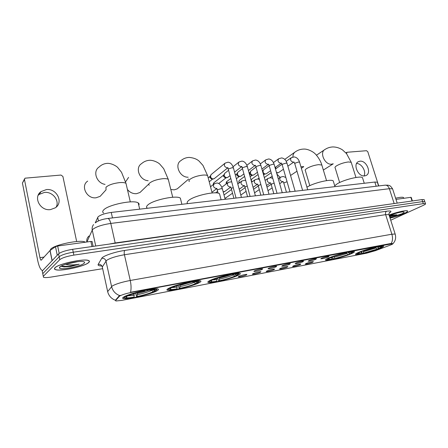 <?xml version="1.0" encoding="UTF-8"?>
<svg xmlns="http://www.w3.org/2000/svg" width="448" height="448" viewBox="0 0 448 448"><rect width="100%" height="100%" fill="white"/><g stroke="black" fill="none" stroke-linecap="round" stroke-linejoin="round"><path stroke-width="0.67" d="M358.764 252.33C356.026 253.501 355.023 254.223 355.746 254.492C357.437 255.254 372.926 251.289 380.083 248.276C383.023 247.05 384.143 246.282 383.438 245.98C381.942 245.146 365.669 249.329 358.764 252.33M168.291 288.557C166.762 289.436 166.505 290.002 167.524 290.254C171.052 291.362 193.323 286.009 199.27 282.66C201.046 281.714 201.41 281.092 200.374 280.801C197.249 279.574 173.69 285.242 168.291 288.557M209.569 280.706C207.782 281.652 207.374 282.257 208.342 282.514C211.394 283.545 231.969 278.527 238.308 275.24C240.335 274.221 240.862 273.566 239.882 273.269C237.171 272.132 215.443 277.441 209.569 280.706M328.423 258.098C325.875 259.23 324.99 259.93 325.774 260.198C327.695 261.016 344.103 256.855 351.165 253.775C353.926 252.588 354.922 251.843 354.155 251.535C352.447 250.645 335.199 255.035 328.423 258.098M123.67 297.041C122.416 297.842 122.321 298.368 123.379 298.614C127.473 299.802 151.738 294.062 157.17 290.668C158.67 289.789 158.878 289.212 157.791 288.932C154.174 287.605 128.458 293.686 123.67 297.041M246.495 274.932C243.051 276.259 240.302 276.92 238.246 276.914L238.762 276.41C241.797 275.206 244.496 274.529 246.859 274.372L246.495 274.932M260.467 272.255C257.051 273.566 254.358 274.215 252.392 274.21L252.946 273.694C255.97 272.507 258.619 271.835 260.893 271.69L260.467 272.255M274.07 269.651C270.676 270.945 268.033 271.583 266.151 271.578L266.75 271.057C269.758 269.881 272.356 269.22 274.54 269.08L274.07 269.651M287.308 267.12C283.937 268.391 281.35 269.024 279.541 269.018L280.185 268.481C283.181 267.322 285.729 266.672 287.834 266.538L287.308 267.12M300.205 264.65C296.856 265.905 294.314 266.532 292.578 266.521L293.261 265.978C296.246 264.835 298.749 264.191 300.776 264.057L300.205 264.65M312.76 262.248C309.439 263.486 306.947 264.102 305.278 264.096L306.001 263.542C308.969 262.41 311.427 261.778 313.382 261.649L312.76 262.248M262.181 269.438C258.67 270.794 255.903 271.46 253.882 271.438L254.453 270.894C257.55 269.668 260.266 268.979 262.612 268.834L262.181 269.438M276.147 266.801C272.664 268.134 269.948 268.789 268.01 268.772L268.632 268.218C271.712 267.002 274.378 266.325 276.634 266.19L276.147 266.801M289.733 264.23C286.272 265.546 283.612 266.196 281.758 266.179L282.425 265.614C285.488 264.415 288.103 263.749 290.27 263.614L289.733 264.23M302.949 261.733C299.516 263.032 296.912 263.67 295.126 263.654L295.837 263.077C298.889 261.895 301.459 261.24 303.542 261.106L302.949 261.733M315.818 259.302C312.413 260.585 309.854 261.212 308.14 261.195L308.896 260.613C311.931 259.442 314.451 258.793 316.462 258.67L315.818 259.302M328.35 256.934C324.968 258.199 322.454 258.821 320.813 258.804L321.608 258.21C324.626 257.057 327.107 256.418 329.039 256.295L328.35 256.934M95.217 222.88L98.073 216.826C100.587 214.799 104.978 213.338 111.238 212.436L374.842 182.045L377.339 182.196L377.479 182.627M119.375 296.313L119.778 295.994C122.231 294.678 126.291 293.44 131.958 292.286L392.795 243.628C393.187 243.835 392.28 244.356 390.074 245.196L375.413 250.678L366.447 253.226L121.638 300.423L115.847 300.994L115.584 300.53L119.375 296.313L119.263 295.814L120.277 295.4M54.942 267.775C54.158 268.576 54.281 269.181 55.306 269.584C59.965 271.751 84.818 266.448 88.726 262.522C89.706 261.654 89.662 260.994 88.592 260.546C84.42 258.25 58.173 263.838 54.942 267.775L54.97 267.904M390.057 218.109C395.31 216.871 400.019 215.337 404.202 213.494C406.997 212.195 408.078 211.327 407.456 210.879C406.291 209.989 396.066 212.307 389.082 215.062M389.39 212.671L389.693 212.559M107.828 292.281L107.666 291.614L112.162 286.059C115.758 283.987 121.783 282.128 130.256 280.476C131.23 285.068 131.32 288.999 130.53 292.281L390.494 243.566L392.795 243.628M390.729 220.214L423.248 205.386C425.141 204.506 425.88 203.918 425.477 203.622L424.805 201.606L424.906 201.902L424.805 201.606L422.654 201.611L73.259 252.202C66.276 253.372 61.572 254.895 59.153 256.777L42.762 273.661L42.958 274.652M391.244 243.488C392.689 240.8 392.902 237.714 391.888 234.226L130.256 280.476L124.421 254.75C115.993 256.234 110.023 258.126 106.523 260.439L102.284 266.969L107.666 291.614C108.724 295.803 111.3 298.693 115.382 300.278L119.263 295.814M425.477 203.622L423.326 203.633L73.864 255.108C66.881 256.295 62.171 257.813 59.746 259.672L43.288 276.338L43.523 277.323C44.856 277.738 47.404 277.648 51.173 277.054L102.659 268.688M389.614 212.632L389.334 212.733M424.239 199.898L424.138 199.595L421.982 199.59L72.649 249.301C65.671 250.46 60.973 251.983 58.565 253.887L42.23 270.995L42.431 272.003M424.138 199.595L424.805 201.606L422.654 201.611L73.259 252.202C66.276 253.372 61.572 254.895 59.153 256.777L42.762 273.661L43.288 276.338M88.558 262.55C89.527 261.688 89.482 261.033 88.424 260.59C84.291 258.322 58.324 263.85 55.115 267.747C54.342 268.542 54.466 269.142 55.485 269.539C60.088 271.684 84.694 266.431 88.558 262.55M85.378 242.2L85.17 242.088C80.808 239.277 53.855 244.798 50.635 249.245L50.148 250.415M65.727 264.253L77.498 261.722M77.134 261.766L70.095 263.049M61.04 266.14L63.907 266.907L70.84 266.47L79.201 264.208C74.407 265.054 69.966 265.115 65.878 264.393M59.758 267.025L59.433 267.949C60.312 270.402 81.082 266.392 84.134 263.239C85.064 262.377 84.655 261.822 82.908 261.576C77.969 260.73 61.914 264.499 59.758 267.025M59.528 267.288L59.898 267.277M79.201 264.208C73.942 265.815 64.568 266.952 61.387 265.955M70.84 266.47L61.83 266.582M38.181 195.283L39.206 194.393L44.425 192.427C52.55 191.369 59.847 200.553 56.151 207.155M46.362 189.594L41.098 191.565C32.844 197.058 40.169 211.215 50.467 209.602L55.317 207.816C63.806 202.434 56.773 188.182 46.362 189.594M91.986 246.551L90.877 241.438L57.669 246.019L59.175 253.378M42.7 270.502L42.521 270.519C40.639 270.054 39.015 266.638 37.654 260.282L22.428 183.053L24.461 179.06M76.664 241.522L62.894 176.434L60.962 175.05L24.97 178.186L24.472 179.542L39.95 257.673C40.292 259.263 40.695 260.109 41.166 260.221L49.997 250.533L55.496 246.674L57.669 246.019M90.877 241.438L92.148 241.612M390.051 218.092C395.265 216.866 399.952 215.342 404.113 213.511C406.874 212.223 407.949 211.361 407.327 210.918C406.174 210.034 395.998 212.346 389.088 215.085M403.67 198.027L403.497 197.49C402.511 197.002 399.879 197.238 395.612 198.206M389.57 216.58L396.777 214.799L390.314 215.214M389.883 217.554L401.733 213.881C404.074 212.778 404.729 212.122 403.71 211.904C401.918 211.54 393.646 213.685 389.273 215.65M396.777 214.799L389.441 216.177M390.662 216.457L389.564 216.563M87.685 181.104C80.186 185.881 86.884 199.181 96.102 197.775L100.156 196.33L102.642 193.581M137.122 292.701L137.194 296.526C144.194 295.002 149.593 293.373 153.384 291.631L154.806 291.362L155.142 290.814M134.075 297.125L126.017 298.228C124.466 298.144 124.107 297.746 124.936 297.046L126.437 296.761L126.19 297.528C127.03 298.004 129.657 297.87 134.075 297.125L134.07 293.597M138.762 205.212C139.328 204.294 139.149 203.538 138.225 202.938C134.081 199.444 107.962 204.719 103.583 210.028C102.418 211.266 102.424 212.262 103.606 213.007M156.654 289.766L157.091 288.831M154.806 291.362C150.584 293.311 144.53 295.142 136.657 296.845L135.554 293.149M123.682 297.035L124.342 297.64M152.958 289.755L154.627 290.909L156.055 290.64L156.548 289.638C155.73 289.1 152.902 289.234 148.064 290.03L148.103 289.733M124.936 297.046L124.354 296.649M154.627 290.909C155.512 290.237 155.232 289.85 153.793 289.761L147.487 290.377L148.064 290.03M136.657 296.845L137.194 296.526M147.487 290.377L147.129 289.912M153.384 291.631L151.122 289.873M126.79 296.195L126.437 296.761M125.642 296.027L126.09 296.33C130.284 294.319 136.545 292.421 144.861 290.634L144.889 290.36M144.861 290.634L144.284 290.982C136.926 292.572 131.365 294.258 127.59 296.044L126.09 296.33M127.411 189.465C129.87 192.489 132.905 193.894 136.511 193.682L140.006 192.478L142.005 190.557M179.878 284.794L179.855 288.333C186.424 286.899 191.688 285.314 195.658 283.584L196.974 283.332L197.271 282.806M176.966 288.887L169.96 289.873C168.47 289.783 168.263 289.358 169.344 288.59L170.727 288.327L170.246 289.206C170.923 289.638 173.163 289.531 176.966 288.887L177.066 285.667M180.835 200.11L180.342 198.134C176.702 194.953 152.762 199.987 147.739 205.061C146.306 206.377 146.16 207.413 147.308 208.169M199.203 281.562L199.634 280.7M196.974 283.332C192.55 285.281 186.642 287.056 179.256 288.658L178.153 285.314M167.866 288.803L168.431 289.318M195.362 281.674L197.025 282.856L198.346 282.604L199.136 281.478C198.47 281.002 196.062 281.103 191.906 281.786L191.951 281.501M169.344 288.59L168.857 288.249M197.025 282.856C198.128 282.128 197.994 281.714 196.616 281.618L191.268 282.134L191.906 281.786M179.256 288.658L179.855 288.333M191.268 282.134L190.882 281.697M195.658 283.584L193.469 281.809M171.046 287.79L170.727 288.327M170.257 287.599L170.638 287.868C175.067 285.863 181.166 284.021 188.944 282.341L188.983 282.078M188.944 282.341L188.306 282.688C181.423 284.183 175.997 285.824 172.021 287.605L170.638 287.868M128.587 177.386L125.58 181.843M170.8 189.482L174.238 189.857L177.274 188.849L178.853 187.488M219.542 277.469L219.425 280.739C225.602 279.384 230.748 277.844 234.853 276.119L236.079 275.884L236.342 275.386M216.742 281.254L210.605 282.139C209.182 282.044 209.126 281.585 210.442 280.767L211.725 280.521L210.991 281.506C211.534 281.887 213.455 281.809 216.742 281.254L216.944 278.314M219.951 195.395L219.503 193.693C216.306 190.786 194.208 195.597 188.681 200.452C187.029 201.807 186.71 202.86 187.723 203.616M238.678 273.963L239.114 273.168M236.079 275.884C231.487 277.827 225.719 279.552 218.775 281.064L217.694 278.062M208.723 281.187L209.199 281.613M234.606 274.131L236.326 275.391L237.552 275.156L238.644 273.924C238.106 273.493 236.046 273.571 232.456 274.159L232.506 273.879M210.442 280.767L210.034 280.47M236.326 275.391C237.636 274.613 237.636 274.176 236.326 274.075L231.762 274.506L232.456 274.159M218.775 281.064L219.425 280.739M231.762 274.506L231.358 274.098M234.853 276.119L232.753 274.355M212.01 280.006L211.725 280.521M211.523 279.804L211.848 280.039C216.462 278.04 222.421 276.254 229.712 274.674L229.757 274.422M229.712 274.674L229.023 275.022C222.561 276.433 217.269 278.023 213.136 279.793L211.848 280.039M333.536 181.905L333.228 180.891C331.111 178.718 313.55 182.89 307.031 187.141L306.942 187.197M352.867 252.062L353.321 251.451M349.266 253.366L349.121 254.363C344.204 256.25 338.873 257.824 333.127 259.09L332.203 257.208M348.208 252.465L349.854 253.82L350.829 253.635C352.397 252.913 353.091 252.403 352.918 252.112C352.654 251.815 351.4 251.849 349.138 252.213L349.205 251.961M328.58 258.031L328.832 258.227C326.844 259.19 326.441 259.728 327.628 259.829L331.761 259.168L332.198 257.04M349.854 253.82C351.758 252.924 352.167 252.42 351.092 252.308L348.331 252.56L349.138 252.213M333.127 259.09L349.121 254.363M328.832 258.227L329.846 258.031C328.608 258.63 328.07 259.05 328.244 259.286L331.761 259.168M348.331 252.56L347.889 252.218M334.27 256.284L333.889 258.759M348.152 254.548L346.332 252.896M330.126 257.398L329.846 258.031M330.288 257.337L330.501 257.499C335.496 255.556 340.99 253.926 346.976 252.622L347.038 252.398M346.976 252.622L346.17 252.969C340.855 254.134 335.972 255.584 331.514 257.309L330.501 257.499M275.845 167.003L275.503 168.974M276.92 174.098L280.134 177.436M362.757 178.489L362.482 177.621C360.601 175.616 344.03 179.637 337.355 183.73L334.712 185.763M382.318 246.322L382.592 245.902M378.151 247.682L378.095 248.847L362.46 253.45L361.642 252.045M377.199 246.73L378.93 248.298L379.842 248.125C381.562 247.363 382.351 246.831 382.2 246.534L378.98 246.366M358.842 252.297L359.066 252.47C356.916 253.467 356.395 254.016 357.515 254.122L361.239 253.512L361.71 251.569M378.93 248.298C380.974 247.374 381.494 246.854 380.481 246.742L378.078 246.96L378.913 246.613M362.46 253.45L378.095 248.847M359.066 252.47L360.018 252.291C358.641 252.924 358.025 253.361 358.176 253.602L361.239 253.512M378.078 246.96L377.63 246.635M363.675 250.846L363.238 253.126M377.182 249.021L375.463 247.47M360.248 251.731L360.018 252.291M360.601 251.597L376.947 246.781M376.886 246.994L360.791 251.748M238.258 197.792L241.416 197.428M214.598 178.371L213.438 178.92C212.044 178.903 211.086 178.17 210.566 176.725L210.958 174.714L224.75 163.419M213.713 178.875L211.999 179.267L209.933 177.682L210.526 175.605M252.319 196.168L255.394 195.815M228.082 177.134L226.996 177.638C225.635 177.621 224.7 176.893 224.179 175.465L224.566 173.46L228.575 170.274M227.254 177.593L225.523 177.985L223.502 176.417L224.151 174.255M266.011 194.589L269.002 194.247L260.982 165.715M241.231 175.93L240.212 176.383C238.885 176.366 237.966 175.65 237.446 174.238L237.832 172.234L242.474 168.661M240.458 176.344L238.711 176.73L236.723 175.185L237.434 172.95M279.334 193.054L282.246 192.718L274.193 164.556M254.05 174.748L253.098 175.162C251.804 175.146 250.897 174.434 250.382 173.04L250.768 171.041L256.004 167.121L256.273 166.482L259.907 165.306L260.91 165.458C259.818 162.137 258.02 160.322 255.511 160.014L252.65 160.854C251.216 162.954 251.866 164.494 254.598 165.48L255.276 165.34M253.333 175.129L251.569 175.51L249.614 173.981L250.387 171.69M292.309 191.559L295.148 191.229M266.56 173.594L265.664 173.975C264.404 173.953 263.514 173.253 262.998 171.875L263.379 169.882L269.186 165.654M265.888 173.936L263.362 174.188M304.954 190.103L307.714 189.784M278.768 172.463L277.928 172.81L276.416 172.334M275.47 169.025L282.016 164.259M224.924 191.363L223.16 191.8M221.838 187.264L227.886 182.666M359.974 161.19L358.406 161.644C352.593 164.147 358.176 177.01 364.627 175.913L366.066 175.498C371.918 173.012 366.447 160.222 359.974 161.19M412.042 201.001L410.833 197.333L395.993 199.377M378.728 185.931L367.802 151.76L366.542 150.707L347.06 152.264L346.511 153.591M410.833 197.333L411.214 197.389M356.58 163.509C361.62 163.279 366.593 171.662 363.95 175.935M98.47 220.92L97.686 217.364M115.584 300.53L115.478 300.048M131.958 292.286L131.88 291.95M112.476 217.918L111.238 212.436M376.174 186.239L374.842 182.045M386.624 211.21C385.577 211.887 385.252 213.041 385.644 214.659L124.421 254.75C124.023 252.633 124.158 251.188 124.824 250.415L386.624 211.21C391.362 210.616 392.185 211.26 389.088 213.142M389.077 215.04L388.937 214.603L385.644 214.659L391.888 234.226L395.147 234.013L395.259 234.36M119.678 295.585C115.405 293.944 112.711 290.937 111.591 286.563L105.974 261.022C105.314 259.017 103.902 258.115 101.735 258.311C102.782 255.993 114.862 251.838 124.824 250.415M101.892 265.989C98.918 265.938 97.686 265.401 98.202 264.365L101.735 258.311M423.326 203.633L421.982 199.59M73.864 255.108L72.649 249.301M59.746 259.672L58.565 253.887M98.202 264.365C100.29 264.169 101.651 265.037 102.284 266.969L102.458 267.786M392.739 189.342L392.571 188.821L389.351 188.692L110.785 223.429C102.178 224.739 96.174 226.722 92.77 229.376L92.26 230.065L95.732 246.014M115.242 243.242L110.785 223.429C110.012 220.315 109.015 218.669 107.8 218.478L107.582 218.506M109.088 244.115L115.17 242.956L396.67 203.19M42.23 270.995L42.762 273.661M93.576 224.582C92.305 226.206 91.862 228.038 92.26 230.065L86.901 241.987M95.497 222.695C98.386 220.562 102.486 219.156 107.8 218.478L385.308 185.142C387.139 185.175 388.483 186.357 389.351 188.692L394.167 203.549M88.95 236.029C87.164 237.647 86.464 239.635 86.862 241.993M397.202 203.112L392.571 188.821C389.777 184.722 389.323 185.763 388.041 185.192L384.966 185.181M44.122 257.068L39.95 257.673M52.052 260.708L49.997 250.533M24.472 179.542L22.428 183.053M50.098 250.449L52.147 260.607M57.249 255.265L55.496 246.674M106.002 189.202L105.98 187.242C108.606 184.951 113.098 183.411 119.454 182.622C122.674 182.364 124.852 182.599 125.983 183.338L126.33 184.828M105.056 184.386C96.516 183.148 92.45 171.259 99.075 167.054C101.438 164.741 104.272 163.503 107.576 163.341C111.765 163.302 116.676 166.247 117.718 167.513L121.531 172.284L125.983 183.338L130.301 201.886M137.301 293.474C141.865 292.494 145.796 291.379 149.1 290.125M131.494 294.442L134.176 294.062M137.39 294.728C143.522 293.39 148.271 291.95 151.631 290.416M128.016 295.837L134.266 295.322M149.229 185.22C148.546 184.705 148.624 184.027 149.464 183.193C152.309 180.958 156.699 179.469 162.624 178.724C165.435 178.494 167.322 178.707 168.291 179.357L168.61 180.65M148.154 180.712C139.58 180.298 134.725 167.703 141.534 163.666C143.914 161.538 146.692 160.406 149.856 160.266C153.798 160.238 158.34 162.652 159.774 164.108L163.688 168.661L168.291 179.357L172.726 197.254M180.023 285.382L191.649 282.072M175.622 286.16L177.134 285.93M180.102 286.597C185.858 285.337 190.49 283.937 194.001 282.408M172.049 287.594L177.212 287.146M189.325 181.518C188.664 181.003 188.832 180.303 189.823 179.43C192.847 177.251 197.137 175.812 202.681 175.112C205.15 174.905 206.791 175.09 207.62 175.661L207.911 176.781M188.126 177.201C179.687 177.61 174.07 164.422 180.992 160.558C183.383 158.581 186.11 157.528 189.179 157.405C193.441 157.791 196.722 159.012 199.041 161.062L202.966 165.407L207.62 175.661L212.145 192.97M219.649 277.883C224.19 276.892 228.189 275.733 231.65 274.394M216.53 278.46L216.961 278.393M219.71 279.048C225.131 277.861 229.656 276.506 233.285 274.982M212.492 279.916L217.028 279.563M309.809 185.662L305.39 170.727C304.836 170.234 305.273 169.506 306.701 168.543C310.128 166.527 314.098 165.234 318.612 164.646L321.826 165.01L322.028 165.676M303.643 166.583L300.916 166.779M292.891 157.018C292.908 154.532 293.804 152.751 295.585 151.67C297.982 150.058 300.608 149.195 303.47 149.083C308.426 148.663 314.328 152.746 314.703 153.446C315.386 153.703 320.236 159.23 321.826 165.01L326.547 180.634M335.143 255.987L344.014 253.45M348.527 252.79L349.238 252.426M334.281 257.23L346.825 253.518M329.913 257.874L332.147 257.639M339.651 182.532L335.177 167.944C334.656 167.462 335.16 166.729 336.7 165.743C340.206 163.778 344.086 162.518 348.348 161.963L351.204 162.282L351.383 162.854M333.211 163.783L331.705 164.17C324.862 165.211 319.054 152.202 325.086 149.408C327.482 147.874 330.086 147.05 332.909 146.938C336.297 146.966 339.483 147.946 342.479 149.878L346.517 153.597L351.204 162.282L355.958 177.486M365.887 250.096L372.506 248.175M377.658 247.296L378.482 246.898M363.653 251.636L375.917 248.024M360.046 252.213L361.654 252.017M236.062 198.044L228.374 169.512L228.586 168.879L232.288 167.675L233.486 168.129M227.724 167.731L227.158 167.821C224.319 166.841 223.647 165.262 225.148 163.094L227.998 162.215C230.401 162.411 232.204 164.287 233.408 167.838L241.438 197.422M213.394 184.509L213.92 182.745L223.787 174.961M250.09 196.426L242.374 168.302L242.614 167.664L246.282 166.471L247.419 166.908M241.69 166.522L241.063 166.634C238.274 165.654 237.614 164.091 239.081 161.958L241.937 161.101C244.412 161.375 246.215 163.218 247.341 166.628L255.405 195.815M226.587 183.658L226.89 181.462L230.787 178.483M239.529 182.734C238.75 181.714 238.762 180.874 239.546 180.208L244.608 176.45M277.038 193.318L269.276 165.978L269.573 165.329L273.168 164.17L274.12 164.31C273.067 161.084 271.27 159.298 268.727 158.956L265.866 159.779C264.46 161.84 265.098 163.369 267.786 164.354L268.509 164.186L261.912 169.019M252.207 181.759C251.138 180.734 251.037 179.816 251.899 178.987L258.07 174.53M289.985 191.828L282.206 164.858L282.526 164.209L286.093 163.061L287.062 163.43M275.05 167.569L281.394 163.066L280.633 163.257C277.995 162.271 277.368 160.759 278.74 158.732L281.607 157.926C284.183 158.301 285.981 160.059 286.994 163.201L295.131 191.223M302.602 190.372L294.801 163.766L295.154 163.117L298.682 161.986L299.606 162.333M293.944 161.969L293.16 162.187C290.567 161.202 289.946 159.706 291.29 157.713L294.162 156.923C296.772 157.332 298.564 159.062 299.544 162.114L307.698 189.767M218.081 193.138L217.347 190.344L217.543 189.784L221.2 188.614L222.421 189.006M216.675 188.462L216.244 188.524C213.388 187.566 212.738 185.993 214.295 183.798L216.888 183.008C219.234 183.086 221.054 185.002 222.348 188.737L225.154 199.298M233.895 198.29L231.364 188.866L231.582 188.306L233.234 187.555M230.658 186.995L230.16 187.074C227.354 186.116 226.716 184.559 228.245 182.398L231.672 181.754M224.902 198.352L225.305 198.246L224.868 198.229M247.554 196.717L245.011 187.426L245.258 186.866L247.234 186.026M244.272 185.562L243.712 185.662C240.962 184.705 240.33 183.159 241.825 181.042L244.423 180.286L245.739 180.561M226.01 197.932L225.305 198.246M260.854 195.182L258.306 186.026L258.58 185.461L260.87 184.548M257.527 184.162L256.922 184.285C254.218 183.327 253.596 181.804 255.063 179.715L257.656 178.976L259.448 179.452M273.812 193.693L271.258 184.66L271.561 184.089L274.142 183.12M266.538 185.478L270.446 182.818L269.791 182.946C267.137 181.983 266.526 180.477 267.96 178.427L270.558 177.705L272.81 178.427M286.446 192.237L283.886 183.333L284.211 182.756L287.073 181.737M279.664 183.708L283.03 181.474L282.341 181.642C279.737 180.678 279.132 179.189 280.532 177.173L283.136 176.462L285.852 177.498M355.611 254.044L355.746 254.492M167.278 289.234L167.524 290.254M208.118 281.635L208.342 282.514M325.623 259.678L325.774 260.198M123.116 297.433L123.379 298.614M378.543 185.954L377.339 182.196M389.183 212.951L389.71 212.414C389.25 212.458 388.993 213.186 388.937 214.603L395.147 234.013C396.239 237.731 395.494 240.974 392.907 243.74M60.435 266.504L59.433 267.949M63.907 266.907L63.622 266.818M39.206 194.393L41.098 191.565M92.07 241.455L93.139 246.383M403.497 197.49L403.766 198.307M106.126 189.728L100.156 196.33M138.225 202.938L139.692 209.154M156.548 289.638L157.046 288.826M127.058 296.145L126.19 297.528M148.893 183.926L140.006 192.478M180.342 198.134L181.882 204.288M199.136 281.478L199.595 280.694M171.108 287.778L170.246 289.206M188.675 179.032L177.274 188.849M219.503 193.693L221.105 199.769M238.644 273.924L239.075 273.162M211.467 280.694L210.991 281.506M303.699 166.729L301.364 168.286M296.985 171.203L290.562 175.476M333.228 180.891L334.981 186.637M352.918 252.112L353.282 251.451M328.513 258.798L328.244 259.286M294.767 152.253L284.76 159.387M333.217 163.822L323.344 170.044M362.482 177.621L364.258 183.266M382.2 246.534L382.547 245.902M358.4 253.182L358.176 253.602M324.43 149.85L316.456 155.21M227.763 167.838L214.217 178.674M209.216 181.776L212.458 179.172M228.295 169.215L227.864 167.597M208.197 177.878L210.218 176.232M213.595 183.025L213.198 184.66M241.713 166.589L234.567 172.116M230.02 175.633L227.735 177.402M218.714 183.518L225.954 177.895M242.301 168.022L241.786 166.41M238.717 162.243L233.038 166.74M226.598 181.703C226.05 182.874 225.971 183.585 226.358 183.831M255.287 165.374L248.422 170.531M243.914 173.914L240.918 176.165M236.359 178.724L239.114 176.652M263.743 194.852L256.004 167.126M255.931 166.858L255.338 165.256M252.319 161.106L246.865 165.29M235.351 174.994L237.009 173.723M239.282 180.421C238.655 181.916 238.655 182.745 239.277 182.913M257.443 172.278L253.764 174.955M245.174 180.393L245.605 180.074M250.141 176.758L251.95 175.437M269.203 165.726L268.542 164.13M265.563 160.003L260.322 163.906M249.127 173.096L249.906 172.519M251.664 179.172L251.115 180.292M251.44 181.451L251.961 181.933M270.62 170.71L266.302 173.779M257.807 178.987L259.067 178.091M263.564 174.894L264.471 174.25M282.139 164.623L281.406 163.033M278.466 158.928L273.431 162.574M262.539 171.254L263.021 170.464M287.862 166.174L293.933 161.963L294.739 163.548M283.461 169.215L278.533 172.626M276.634 173.102L278.135 172.777M270.026 177.71L272.182 176.215M291.043 157.886L286.205 161.297M264.309 177.554L271.186 172.71M216.798 188.345L217.274 190.07M216.72 188.602L211.96 192.254M213.903 184.106L210.521 186.76M230.793 186.878L231.297 188.608M230.686 187.085L224.582 191.615M223.21 191.979L224.078 191.806M215.628 192.858L217.61 191.358M244.367 185.472L244.95 187.186M244.289 185.618L239.221 189.263M225.092 198.335L232.534 193.222M241.506 181.278L237.793 184.005M224.011 194.998L231.526 189.482M257.589 184.094L258.244 185.802M257.538 184.195L253.058 187.326M240.8 195.07L246.086 191.363M254.772 179.922L251.636 182.168M239.814 191.447L245.084 187.695M270.474 182.756L271.202 184.447M254.576 192.802L259.297 189.582M267.697 178.612L265.11 180.404M253.59 189.241L258.266 185.993M283.041 181.451L283.83 183.131M267.994 190.652L272.166 187.874M280.291 177.335L278.242 178.724M267.002 187.141L271.163 184.33M357.958 161.913L358.406 161.644M345.912 152.897L346.713 152.393M411.197 197.338L412.39 200.95"/></g></svg>
